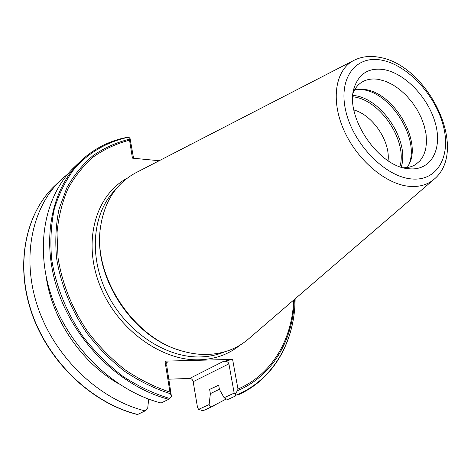 <?xml version="1.0" encoding="UTF-8"?>
<svg xmlns="http://www.w3.org/2000/svg" width="471" height="471" viewBox="0 0 471 471"><rect width="100%" height="100%" fill="white"/><g stroke="black" fill="none" stroke-linecap="round" stroke-linejoin="round"><path stroke-width="0.71" d="M408.522 165.356C420.538 140.446 391.748 93.117 362.676 89.661L357.218 89.266M407.197 167.517L408.604 165.215C422.587 141.836 394.18 92.911 364.907 89.496L357.383 89.249L354.722 89.684M403.5 167.753C408.027 167.764 412.019 166.722 415.469 164.626L420.067 160.77L423.506 155.583L425.684 149.272L426.543 142.071L426.078 134.253L424.306 126.075L421.315 117.827L417.2 109.784L412.107 102.213L406.208 95.366L399.696 89.472L392.785 84.745L385.714 81.348L378.713 79.416C371.613 78.251 365.543 79.481 360.503 83.096C357.265 85.51 354.798 88.825 353.12 93.028M383.936 69.62C369.182 67.453 359.326 73.288 354.375 87.135C343.865 115.501 378.348 167.223 408.799 168.73L409.429 168.795C431.124 170.79 442.557 149.219 435.469 123.649C428.669 98.098 405.278 73.346 383.936 69.62M136.714 172.327L135.436 172.981C115.748 183.749 104.056 202.141 100.37 228.147C93.117 277.631 134.877 339.567 183.466 351.401C191.491 353.609 199.351 354.628 207.04 354.457C222.966 353.921 236.536 348.964 247.758 339.585L248.865 338.631M190.814 144.326L190.243 144.432L190.525 144.585M80.794 160.958C50.98 189.083 40.459 241.717 58.639 293.015C76.773 344.277 122.13 387.333 168.7 399.284L161.123 403.005C114.889 391.271 69.985 348.74 52.116 298.008C34.195 247.234 44.763 195.018 74.453 166.999L80.794 160.958C94.012 148.618 109.384 140.758 126.899 137.379L129.949 137.85L129.549 140.17L132.433 158.144L159.186 160.741M168.7 399.284L171.473 396.688L169.943 392.078L164.98 361.133L232.597 359.408L237.973 389.04L237.508 390.665L235.365 393.65L235.783 395.281L235.5 396.005L227.534 399.614L235.5 396.005M137.779 414.474C92.599 403.376 49.102 362.47 32.034 313.356C14.919 264.207 25.599 213.31 54.895 185.651C25.434 213.487 14.784 264.484 31.863 313.551C48.907 362.593 92.304 403.423 137.544 414.527L145.074 410.889L147.747 407.862L148.695 399.12M68.042 173.77L61.012 179.816C31.586 207.593 20.942 258.909 38.304 308.564C55.619 358.184 99.558 399.596 145.074 410.889M46.176 276.813C52.11 319.179 80.994 362.016 118.044 383.406M227.534 399.614L224.108 397.718L234.175 393.12L228.906 363.853L193.175 381.681L197.526 407.545L198.621 409.37L209.13 404.571L210.637 407.262L226.31 398.937M193.175 381.681C192.663 379.65 191.509 378.566 189.713 378.431L223.336 361.416L232.597 359.408M168.918 379.19L189.713 378.431M210.637 407.262L202.93 410.747L198.621 409.37M224.108 397.718L219.409 389.382L218.656 385.101L209.636 389.405L210.366 393.644L219.392 389.27M210.366 393.644L209.13 404.571M209.636 389.405L218.674 385.184M99.964 232.668C95.03 279.874 133.523 336.959 179.139 350.088M388.069 160.688C390.471 141.377 372.685 114.995 353.88 109.979M164.98 361.133L167.47 362.905L167.011 362.823L166.734 365.608L171.473 396.688M129.949 137.85L133.552 158.25M189.525 145.097L188.948 145.398M189.495 144.938L190.243 144.432M223.336 361.416C226.351 360.998 228.205 361.81 228.906 363.853M235.365 393.65L234.175 393.12M399.903 166.652C407.698 141.176 380.427 100.029 353.709 96.902L352.791 96.773M401.227 167.093C409.776 141.382 381.963 98.816 354.563 95.601L352.873 95.377M409.27 186.345C419.096 187.181 427.274 184.903 433.803 179.504C469.993 150.167 428.104 64.863 379.167 57.285C369.876 55.507 361.351 56.585 353.586 60.523C335.493 69.914 330.489 99.469 343.624 129.554C356.612 159.645 385.531 184.279 409.27 186.345M411.36 178.927C437.694 181.635 451.518 155.707 443.123 125.109C435.08 94.536 407.215 64.81 381.557 60.141C355.805 55.007 337.972 78.056 345.814 111.109C353.262 144.114 385.148 176.719 411.36 178.927M115.513 189.689C92.663 212.256 88.195 255.706 107.253 293.733C126.199 331.79 165.833 357.978 200.257 356.936C209.053 356.7 217.237 354.981 224.814 351.784M127.264 178.168C96.072 194.735 82.472 240.31 99.493 284.366C116.26 328.47 160.829 361.198 199.427 359.809C215.176 359.232 228.665 354.363 239.898 345.208M129.543 139.133C116.414 142.442 104.25 147.923 93.058 155.583C82.625 164.45 73.859 175.236 66.764 187.935L59.022 209.118C55.843 224.579 55.025 240.869 56.567 257.978C60.771 284.331 70.797 309.264 86.652 332.785C97.98 347.504 110.726 360.409 124.897 371.495C139.604 381.322 154.771 388.728 170.384 393.727M129.549 140.17C116.637 143.537 104.692 149.036 93.711 156.666C83.479 165.486 74.895 176.172 67.954 188.736C62.131 202.236 58.481 216.978 56.997 232.968L58.051 257.825C62.196 283.783 72.045 308.364 87.612 331.566C98.739 346.097 111.256 358.867 125.18 369.859C139.64 379.62 154.565 387.027 169.943 392.078M127.653 137.408C107.17 141.936 88.813 152.469 74.465 168.6C65.704 180.311 58.987 193.746 54.318 208.9C50.974 224.838 50.091 241.647 51.675 259.315C55.831 286.044 66.588 312.756 82.896 336.477C94.671 351.607 107.912 364.831 122.607 376.135C137.862 386.114 153.558 393.562 169.69 398.49M237.973 389.04C272.144 374.451 292.35 339.255 293.633 300.109M237.508 390.665C272.715 375.946 293.392 339.679 294.346 299.497M202.954 410.741L205.815 409.505L202.93 410.747M235.783 395.281C273.268 380.121 294.917 341.363 295.099 298.85M167.47 362.905L166.705 363.324M353.538 90.479L354.375 87.135M433.803 179.504L247.758 339.585M54.895 185.651L61.012 179.816M205.815 409.505L213.516 406.02M295.117 298.832C294.964 340.35 274.452 378.554 238.414 394.751M353.586 60.523L135.436 172.981M406.026 168.318L409.429 168.795"/></g></svg>
